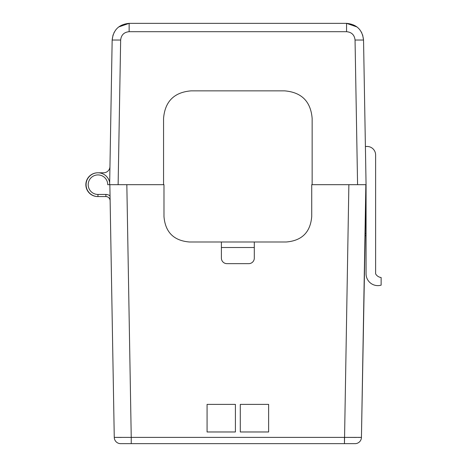 <?xml version="1.0" encoding="UTF-8"?>
<svg xmlns="http://www.w3.org/2000/svg" width="467" height="467" viewBox="0 0 467 467"><rect width="100%" height="100%" fill="white"/><g stroke="black" fill="none" stroke-linecap="round" stroke-linejoin="round"><path stroke-width="0.7" d="M118.671 26.963L129.143 23.35C118.968 24.313 113.306 29.876 112.162 40.034L109.64 184.675L107.731 184.675A9.766 9.766 0 0 0 97.965 174.915A9.766 9.766 0 0 0 88.199 184.675A9.766 9.766 0 0 0 97.965 194.441L105.886 194.441A6.369 6.369 0 0 1 110.049 195.988L109.85 184.675L163.981 184.675L163.981 216.519C165.271 232.21 173.765 240.698 189.456 241.994L286.248 241.994C301.939 240.698 310.432 232.21 311.722 216.519L311.722 184.675L365.854 184.675L361.44 437.392A6.369 6.369 -90 0 1 355.072 443.65A6.369 6.369 -90 0 0 361.44 437.392A6.369 6.369 0 0 1 355.072 443.65L120.632 443.65A6.369 6.369 0 0 1 114.263 437.392L121.443 437.439M366.064 185.954L361.44 437.392L131.239 437.392L131.239 443.65L131.239 437.392L114.263 437.392L109.85 184.675M348.872 184.675L344.459 443.65L344.459 437.392L356.467 437.439M358.335 437.439L360.991 437.416M240.295 404.381L240.295 431.975L268.63 431.975L268.63 404.381L240.295 404.381M207.074 404.381L207.074 431.975L235.409 431.975L235.409 404.381L207.074 404.381M364.961 235.625L366.064 235.625M109.955 166.532A6.369 6.369 0 0 1 103.586 172.79L97.749 172.79A11.885 11.885 0 0 0 85.864 184.728A11.885 11.885 0 0 0 97.965 196.566L105.886 196.566A4.244 4.244 0 0 1 110.13 200.734L114.263 437.392M109.675 182.638A11.885 11.885 0 0 0 96.599 172.866A11.885 11.885 0 0 0 86.097 185.358A11.885 11.885 0 0 0 97.965 196.566L105.886 196.566L97.965 196.566A11.885 11.885 0 0 1 86.097 185.358A11.885 11.885 0 0 1 96.599 172.866A11.885 11.885 0 0 1 109.675 182.638M110.049 195.988L110.13 200.734M254.305 241.994L254.305 247.51L221.399 247.51L221.399 241.994M221.399 247.51L221.399 258.123A5.516 5.516 0 0 0 226.921 263.645L248.783 263.645A5.516 5.516 0 0 0 254.305 258.123L254.305 247.51M113.936 32.778L115.962 29.625L113.936 32.778M362.637 34.862L363.542 40.034L355.048 40.034L357.576 184.675L366.064 184.675L363.542 40.034C362.398 29.876 356.735 24.313 346.561 23.35L129.143 23.35L129.143 31.692C124.053 32.176 121.227 34.955 120.655 40.034L118.128 184.675L109.64 184.675M363.542 40.034C362.398 29.876 356.735 24.313 346.561 23.35L357.051 26.975L346.561 23.35L346.561 31.692L129.143 31.692M359.742 29.625L361.767 32.778L359.742 29.625M367.126 146.469L365.398 146.469L367.126 146.469A8.494 8.494 0 0 1 375.614 154.956L375.614 233.074M375.614 154.956L375.614 273.831A7.233 7.233 0 0 0 381.136 277.515L381.136 285.156A11.792 11.792 0 0 1 366.064 273.831L366.064 184.675M312.149 184.675L312.149 118.449C310.748 101.45 301.548 92.25 284.549 90.855L191.149 90.855C174.15 92.25 164.956 101.45 163.555 118.449L163.555 184.675M126.831 184.675L131.239 437.392M365.001 233.5L366.064 233.5M97.965 194.441L97.965 196.566M105.886 194.441L105.886 196.566M113.067 34.862L112.162 40.034L120.655 40.034M355.048 40.034C354.476 34.955 351.651 32.176 346.561 31.692M112.162 40.034C113.306 29.876 118.968 24.313 129.143 23.35L118.653 26.975"/></g></svg>
